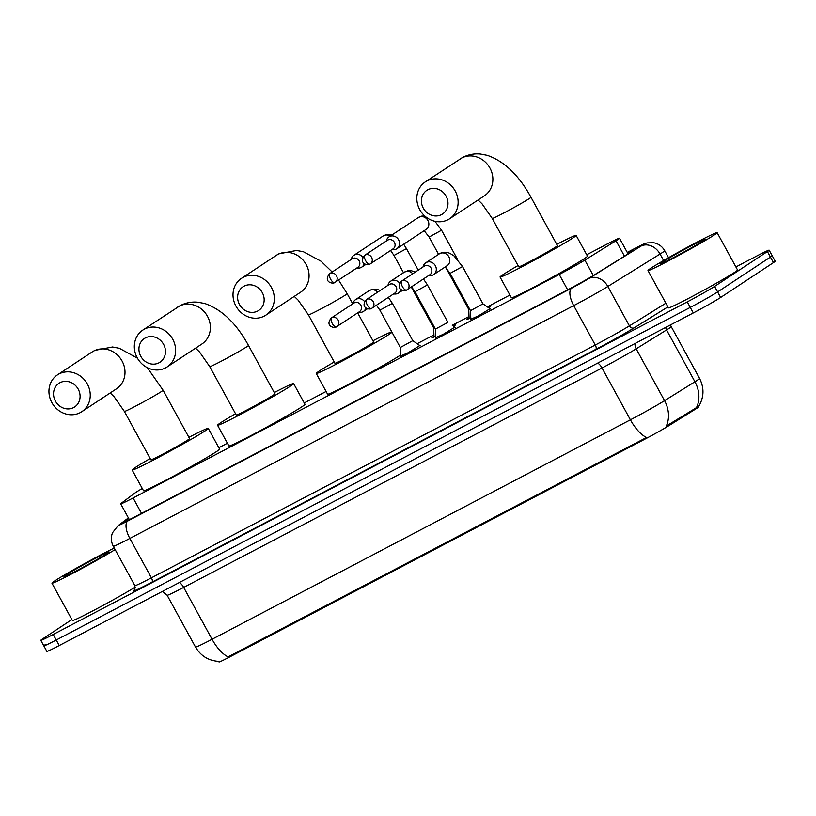 <?xml version="1.0" encoding="UTF-8"?>
<svg xmlns="http://www.w3.org/2000/svg" width="816" height="816" viewBox="0 0 816 816"><rect width="100%" height="100%" fill="white"/><g stroke="black" fill="none" stroke-linecap="round" stroke-linejoin="round"><path stroke-width="1.22" d="M419.801 345.535L408.184 352.716L400.646 356.021M454.889 327.134L443.272 334.305L435.734 337.62M489.977 308.723L478.36 315.904L470.822 319.209M453.084 325.87A13.423 0.52 151.3 0 1 455.44 324.921A13.423 0.52 151.3 0 1 454.451 325.717A13.423 0.52 151.3 0 1 453.614 326.247L455.318 327.43M435.683 336.161A13.423 0.52 151.3 0 1 431.899 337.814A13.423 0.52 151.3 0 1 432.888 337.018A13.423 0.52 151.3 0 1 433.979 336.335M488.172 307.469A13.423 0.52 151.3 0 1 490.538 306.52A13.423 0.52 151.3 0 1 489.549 307.306A13.423 0.52 151.3 0 1 488.702 307.846M470.771 317.761A13.423 0.52 151.3 0 1 466.997 319.403A13.423 0.52 151.3 0 1 467.986 318.617A13.423 0.52 151.3 0 1 469.067 317.924M142.28 488.468A23.654 0.908 -28.7 0 0 134.589 493.252L121.278 503.248A23.654 0.908 -28.7 0 0 120.697 503.829A23.654 0.908 -28.7 0 0 133.1 497.974L559.225 274.462A23.654 0.908 -28.7 0 0 584.837 260.09L616.009 240.73A23.654 0.908 -28.7 0 0 617.743 239.618A23.654 0.908 -28.7 0 0 619.487 238.231A23.654 0.908 -28.7 0 0 607.084 244.086L586.724 254.755M218.657 661.388L218.974 661.97A21.287 0.816 -28.7 0 0 230.143 656.707L645.221 438.977A21.287 0.816 -28.7 0 0 668.263 426.044L695.538 409.102A21.287 0.816 -28.7 0 0 697.099 408.102A21.287 0.816 -28.7 0 0 698.669 406.858M509.908 295.055L487.336 306.887M469.016 316.506L452.248 325.298M433.928 334.907L417.16 343.709M326.094 391.476L304.225 402.941M227.409 443.231L218.841 447.729M230.143 656.707L229.765 656.023L228.194 656.911A27.591 11.608 -117.7 0 1 212.048 639.265L630.401 419.812A31.538 1.214 -28.7 0 0 664.54 400.656A27.591 22.613 58.2 0 1 666.295 426.044L697.721 406.909M735.899 266.944L756.738 256.02A23.654 0.908 151.3 0 1 769.151 250.165L772.171 255.694A23.654 0.908 151.3 0 1 770.426 257.081L717.611 291.944A23.654 0.908 151.3 0 1 690.265 307.418L56.233 639.999A23.654 0.908 151.3 0 1 43.829 645.854L46.849 651.382A23.654 0.908 151.3 0 0 59.262 645.527L693.294 312.946A23.654 0.908 151.3 0 0 720.64 297.473L773.456 262.609A23.654 0.908 151.3 0 0 775.2 261.222L772.171 255.694A23.654 0.908 151.3 0 1 770.426 257.081L717.611 291.944A23.654 0.908 151.3 0 1 690.265 307.418L56.233 639.999A23.654 0.908 151.3 0 1 43.829 645.854A23.654 0.908 151.3 0 1 45.574 644.467M229.765 656.023L646.547 437.468A27.591 11.608 62.3 0 1 630.401 419.812L602.024 367.985L183.671 587.428A31.538 1.214 151.3 0 1 167.127 595.231L162.343 591.457M128.663 518.374L125.154 521.006A23.654 0.908 -28.7 0 0 124.573 521.597A23.654 0.908 -28.7 0 0 136.976 515.743L568.67 289.303A23.654 0.908 -28.7 0 0 594.272 274.931L630.125 252.664A23.654 0.908 -28.7 0 0 631.859 251.552A23.654 0.908 -28.7 0 0 633.604 250.165A23.654 0.908 -28.7 0 0 627.473 252.807M769.151 250.165A23.654 0.908 151.3 0 1 767.397 251.552L714.581 286.416A23.654 0.908 151.3 0 1 687.245 301.889L53.203 634.471A23.654 0.908 151.3 0 1 40.8 640.325A23.654 0.908 151.3 0 1 42.544 638.938L71.869 619.579M650.893 268.219A39.423 1.51 151.3 0 1 689.306 246.228A39.423 1.51 151.3 0 1 717.131 232.672A39.423 1.51 151.3 0 1 714.224 234.988A39.423 1.51 151.3 0 1 675.811 256.979A39.423 1.51 151.3 0 1 647.975 270.535A39.423 1.51 151.3 0 1 650.893 268.219M717.131 232.672L737.562 269.994A39.423 1.51 151.3 0 1 734.655 272.309A39.423 1.51 151.3 0 1 696.242 294.301A39.423 1.51 151.3 0 1 668.406 307.846L647.975 270.535M703.208 240.771A25.704 0.989 151.3 0 1 678.586 254.878A25.704 0.989 151.3 0 1 660.052 263.966A25.704 0.989 151.3 0 1 661.909 262.436A25.704 0.989 151.3 0 1 687.378 247.87A25.704 0.989 151.3 0 1 705.106 239.302A25.704 0.989 151.3 0 1 703.208 240.771M115.127 549.586A39.423 1.51 151.3 0 1 76.704 571.271A39.423 1.51 151.3 0 1 51.949 583.185A39.423 1.51 151.3 0 1 54.856 580.859A39.423 1.51 151.3 0 1 114.291 548.046M107.182 553.421A25.704 0.989 151.3 0 1 82.559 567.528A25.704 0.989 151.3 0 1 64.015 576.616A25.704 0.989 151.3 0 1 65.882 575.076A25.704 0.989 151.3 0 1 91.351 560.521A25.704 0.989 151.3 0 1 109.079 551.953A25.704 0.989 151.3 0 1 107.182 553.421M135.323 587.061A39.423 1.51 151.3 0 1 96.931 608.695A39.423 1.51 151.3 0 1 72.379 620.497L51.949 583.185M427.89 189.73A14.188 12.862 -123.4 0 0 423.29 208.151A14.188 12.862 -123.4 0 0 441.507 214.608A14.188 12.862 -123.4 0 0 446.097 196.187A14.188 12.862 -123.4 0 0 427.89 189.73M448.066 219.677A22.073 20.012 56.6 0 1 420.24 210.508A22.073 20.012 56.6 0 1 425.309 181.907A22.073 20.012 56.6 0 1 426.88 180.979A22.073 20.012 56.6 0 1 454.706 190.159A22.073 20.012 56.6 0 1 449.636 218.759A22.073 20.012 56.6 0 1 448.066 219.677M530.971 197.248A22.073 0.847 -28.7 0 1 529.339 198.543A22.073 0.847 -28.7 0 1 503.819 212.986A22.073 0.847 -28.7 0 1 492.242 218.453L518.721 266.822A22.073 0.847 -28.7 0 0 534.307 259.233A22.073 0.847 -28.7 0 0 555.829 246.922A22.073 0.847 -28.7 0 0 557.45 245.626L530.971 197.248C518.843 175.185 504.278 161.211 487.274 155.346L480.4 154.03C474.208 153.439 468.302 154.561 462.692 157.417L425.309 181.907M556.767 244.361A43.36 1.663 151.3 0 1 576.127 235.396A43.36 1.663 151.3 0 1 572.924 237.946A43.36 1.663 151.3 0 1 530.665 262.14A43.36 1.663 151.3 0 1 500.055 277.042A43.36 1.663 151.3 0 1 503.248 274.492A43.36 1.663 151.3 0 1 518.038 265.567M576.127 235.396L587.479 256.132A43.36 1.663 151.3 0 1 584.276 258.682A43.36 1.663 151.3 0 1 542.018 282.866A43.36 1.663 151.3 0 1 511.397 297.779L500.055 277.042M244.076 286.151A14.188 12.862 -123.4 0 0 239.486 304.562A14.188 12.862 -123.4 0 0 257.693 311.029A14.188 12.862 -123.4 0 0 262.283 292.607A14.188 12.862 -123.4 0 0 244.076 286.151M264.251 316.098A22.073 20.012 56.6 0 1 236.426 306.928A22.073 20.012 56.6 0 1 241.505 278.327A22.073 20.012 56.6 0 1 243.066 277.399A22.073 20.012 56.6 0 1 270.902 286.579A22.073 20.012 56.6 0 1 265.822 315.17A22.073 20.012 56.6 0 1 264.251 316.098M352.726 303.848L347.157 293.668A22.073 0.847 -28.7 0 1 345.525 294.964A22.073 0.847 -28.7 0 1 320.005 309.407A22.073 0.847 -28.7 0 1 308.428 314.874L334.907 363.242A22.073 0.847 -28.7 0 0 350.503 355.654A22.073 0.847 -28.7 0 0 372.014 343.342A22.073 0.847 -28.7 0 0 373.636 342.037L357.673 312.875M391.996 332.275A43.36 1.663 151.3 0 1 389.11 334.366A43.36 1.663 151.3 0 1 346.851 358.561A43.36 1.663 151.3 0 1 316.241 373.463A43.36 1.663 151.3 0 1 319.433 370.913A43.36 1.663 151.3 0 1 334.223 361.988M372.953 340.782A43.36 1.663 151.3 0 1 391.762 331.837M400.605 355.001A43.36 1.663 151.3 0 1 400.462 355.103A43.36 1.663 151.3 0 1 358.204 379.287A43.36 1.663 151.3 0 1 327.593 394.199L316.241 373.463M145.391 337.916A14.188 12.862 -123.4 0 0 140.801 356.327A14.188 12.862 -123.4 0 0 159.008 362.794A14.188 12.862 -123.4 0 0 163.598 344.372A14.188 12.862 -123.4 0 0 145.391 337.916M165.577 367.863A22.073 20.012 56.6 0 1 137.741 358.693A22.073 20.012 56.6 0 1 142.82 330.092A22.073 20.012 56.6 0 1 144.381 329.164A22.073 20.012 56.6 0 1 172.217 338.344A22.073 20.012 56.6 0 1 167.137 366.935A22.073 20.012 56.6 0 1 165.577 367.863M248.472 345.433A22.073 0.847 -28.7 0 1 246.84 346.729A22.073 0.847 -28.7 0 1 221.32 361.172A22.073 0.847 -28.7 0 1 209.743 366.629L236.232 415.007A22.073 0.847 -28.7 0 0 251.818 407.419A22.073 0.847 -28.7 0 0 273.329 395.107A22.073 0.847 -28.7 0 0 274.951 393.802L248.472 345.433C236.354 323.36 221.789 309.397 204.775 303.521L197.9 302.216C191.709 301.614 185.803 302.746 180.203 305.602L142.82 330.092M274.268 392.547A43.36 1.663 151.3 0 1 293.627 383.581A43.36 1.663 151.3 0 1 290.425 386.131A43.36 1.663 151.3 0 1 248.176 410.326A43.36 1.663 151.3 0 1 217.556 425.228A43.36 1.663 151.3 0 1 220.759 422.678A43.36 1.663 151.3 0 1 235.538 413.753M293.627 383.581L304.98 404.318A43.36 1.663 151.3 0 1 301.777 406.868A43.36 1.663 151.3 0 1 259.519 431.052A43.36 1.663 151.3 0 1 228.908 445.964L217.556 425.228M60.007 382.694A14.188 12.862 -123.4 0 0 55.417 401.115A14.188 12.862 -123.4 0 0 73.624 407.572A14.188 12.862 -123.4 0 0 78.214 389.161A14.188 12.862 -123.4 0 0 60.007 382.694M80.192 412.651A22.073 20.012 56.6 0 1 52.357 403.471A22.073 20.012 56.6 0 1 57.436 374.881A22.073 20.012 56.6 0 1 59.007 373.952A22.073 20.012 56.6 0 1 86.833 383.132A22.073 20.012 56.6 0 1 81.753 411.723A22.073 20.012 56.6 0 1 80.192 412.651M163.088 390.221A22.073 0.847 -28.7 0 1 161.456 391.517A22.073 0.847 -28.7 0 1 135.946 405.96A22.073 0.847 -28.7 0 1 124.358 411.417L150.848 459.796A22.073 0.847 -28.7 0 0 166.433 452.207A22.073 0.847 -28.7 0 0 187.945 439.885A22.073 0.847 -28.7 0 0 189.577 438.59L163.088 390.221L147.339 367.669M188.884 437.335A43.36 1.663 151.3 0 1 208.243 428.369A43.36 1.663 151.3 0 1 205.051 430.919A43.36 1.663 151.3 0 1 162.792 455.104A43.36 1.663 151.3 0 1 132.172 470.016A43.36 1.663 151.3 0 1 135.374 467.466A43.36 1.663 151.3 0 1 150.154 458.541M208.243 428.369L219.596 449.096A43.36 1.663 151.3 0 1 216.393 451.656A43.36 1.663 151.3 0 1 174.145 475.84A43.36 1.663 151.3 0 1 143.524 490.753L132.172 470.016M391.823 249.676L393.322 249.716A7.099 6.436 -123.4 0 0 396.311 249.033A7.099 6.436 -123.4 0 0 396.811 248.737A7.099 6.436 -123.4 0 0 398.606 239.822A7.099 6.436 -123.4 0 0 389.497 236.599A7.099 6.436 -123.4 0 0 388.997 236.895A7.099 6.436 -123.4 0 0 386.723 239.72L386.172 241.118M365.038 255.092A5.12 2.152 -117.7 0 0 365.69 260.783A5.12 2.152 62.3 0 0 369.872 264.129L392.945 248.931A5.12 4.641 -123.4 0 0 387.661 240.159A5.12 4.641 -123.4 0 0 387.304 240.373L364.67 255.306C358.061 263.435 367.741 265.945 369.872 264.129A5.12 2.152 62.3 0 0 369.954 264.078A5.12 4.641 -123.4 0 0 371.494 257.224A5.12 4.641 -123.4 0 0 364.67 255.306M469.088 318.577L468.751 309.458L469.659 309.121M356.725 268.076L358.234 268.117A7.099 6.436 -123.4 0 0 361.223 267.444A7.099 6.436 -123.4 0 0 361.723 267.148A7.099 6.436 -123.4 0 0 364.242 263.548M362.906 257.295A7.099 6.436 -123.4 0 0 354.409 255A7.099 6.436 -123.4 0 0 353.899 255.296A7.099 6.436 -123.4 0 0 351.635 258.121L351.084 259.529M329.95 273.503A5.12 2.152 -117.7 0 0 330.602 279.184A5.12 2.152 62.3 0 0 334.784 282.53L357.857 267.332A5.12 4.641 -123.4 0 0 352.573 258.57A5.12 4.641 -123.4 0 0 352.206 258.784L329.582 273.717C322.973 281.846 332.642 284.345 334.784 282.53A5.12 2.152 62.3 0 0 334.866 282.489A5.12 4.641 -123.4 0 0 336.406 275.635A5.12 4.641 -123.4 0 0 329.582 273.717M434 336.988L433.663 327.859L434.571 327.522M470.842 319.739L470.506 310.672L482.96 303.858L488.713 307.836M428.584 275.573L430.093 275.614A7.099 6.436 -123.4 0 0 433.072 274.941A7.099 6.436 -123.4 0 0 433.582 274.645A7.099 6.436 -123.4 0 0 435.367 265.73A7.099 6.436 -123.4 0 0 426.268 262.497A7.099 6.436 -123.4 0 0 425.758 262.793A7.099 6.436 -123.4 0 0 423.494 265.618L422.933 267.026M401.798 281A5.12 2.152 -117.7 0 0 402.451 286.681A5.12 2.152 62.3 0 0 406.643 290.027L429.716 274.829A5.12 4.641 -123.4 0 0 424.432 266.057A5.12 4.641 -123.4 0 0 424.065 266.281L401.441 281.214C394.822 289.343 404.501 291.842 406.643 290.027A5.12 2.152 62.3 0 0 406.715 289.986A5.12 4.641 -123.4 0 0 408.265 283.132A5.12 4.641 -123.4 0 0 401.441 281.214M447.341 322.687L447.872 322.269L427.441 284.947L414.987 291.771L435.418 329.083L447.341 322.687M393.496 293.984L394.995 294.025A7.099 6.436 -123.4 0 0 397.984 293.342A7.099 6.436 -123.4 0 0 398.483 293.046A7.099 6.436 -123.4 0 0 401.003 289.445M399.677 283.203A7.099 6.436 -123.4 0 0 391.17 280.908A7.099 6.436 -123.4 0 0 390.67 281.204A7.099 6.436 -123.4 0 0 388.396 284.029L387.845 285.427M366.71 299.401A5.12 2.152 -117.7 0 0 367.363 305.092A5.12 2.152 62.3 0 0 371.545 308.438L394.618 293.24A5.12 4.641 -123.4 0 0 389.334 284.468A5.12 4.641 -123.4 0 0 388.977 284.682L366.343 299.615C359.734 307.744 369.413 310.253 371.545 308.438A5.12 2.152 62.3 0 0 371.627 308.387A5.12 4.641 -123.4 0 0 373.167 301.532A5.12 4.641 -123.4 0 0 366.343 299.615M400.666 356.551L400.33 347.483L412.774 340.67L420.23 345.831M358.408 312.385L359.907 312.426A7.099 6.436 -123.4 0 0 362.896 311.753A7.099 6.436 -123.4 0 0 363.395 311.457A7.099 6.436 -123.4 0 0 365.915 307.856M364.589 301.604A7.099 6.436 -123.4 0 0 356.082 299.309A7.099 6.436 -123.4 0 0 355.582 299.615A7.099 6.436 -123.4 0 0 353.308 302.43L352.757 303.838M331.622 317.812A5.12 2.152 -117.7 0 0 332.275 323.493A5.12 2.152 62.3 0 0 336.457 326.839L359.53 311.641A5.12 4.641 -123.4 0 0 354.246 302.879A5.12 4.641 -123.4 0 0 353.889 303.093L331.255 318.026C324.646 326.155 334.315 328.654 336.457 326.839A5.12 2.152 62.3 0 0 336.539 326.798A5.12 4.641 -123.4 0 0 338.079 319.943A5.12 4.641 -123.4 0 0 331.255 318.026M624.464 256.183L616.009 240.73M695.538 409.102L694.987 408.102M645.221 438.977L644.844 438.294M668.263 426.044L667.712 425.044M593.293 275.543L584.837 260.09M567.65 289.833L559.225 274.462M141.525 513.356L133.1 497.974M635.113 343.465A7.885 6.457 -121.8 0 0 636.164 348.83L664.54 400.656L694.936 381.776A31.538 1.214 -28.7 0 0 697.252 380.297A31.538 1.214 -28.7 0 0 699.577 378.44L671.201 326.614A31.538 1.214 151.3 0 1 668.875 328.471A31.538 1.214 151.3 0 1 666.56 329.95L636.164 348.83A31.538 1.214 151.3 0 1 602.024 367.985A7.885 3.315 62.3 0 0 597.71 363.089M696.629 407.286A27.591 22.613 58.2 0 0 694.936 381.776L666.56 329.95A7.885 6.457 -121.8 0 1 665.632 327.461M218.943 661.399C208.59 660.776 200.777 655.993 195.503 647.068A31.538 1.214 -28.7 0 0 212.048 639.265L183.671 587.428A7.885 3.315 62.3 0 0 179.357 582.532M773.456 262.609L767.397 251.552M720.64 297.473L714.581 286.416M693.294 312.946L687.245 301.889M59.262 645.527L53.203 634.471M128.489 518.058L119.952 524.464A15.769 0.602 -28.7 0 0 127.837 520.955L571.69 288.13A15.769 0.602 -28.7 0 0 588.764 278.552L640.978 246.116A15.769 0.602 -28.7 0 0 642.131 245.381A15.769 0.602 -28.7 0 0 635.021 248.35L627.259 252.43M635.531 248.084A15.769 6.63 62.3 0 0 635.266 248.207C645.038 243.239 643.661 243.984 647.129 242.913L653.677 242.74C658.543 243.739 662.215 246.391 664.693 250.696A31.538 1.214 151.3 0 1 662.368 252.552A31.538 1.214 151.3 0 1 660.052 254.031L663.602 260.518M627.259 252.409L635.266 248.207A15.769 6.63 62.3 0 0 635.021 248.35M667.886 306.898L634.175 327.838A35.476 1.367 151.3 0 1 595.762 349.381L151.909 582.206A35.476 1.367 151.3 0 1 134.181 590.111L134.538 589.835M640.978 246.116A15.769 12.923 58.2 0 1 660.052 254.031L607.838 286.467L629.401 325.859L665.866 303.205M588.764 278.552A15.769 12.923 58.2 0 1 607.838 286.467A31.538 1.214 151.3 0 1 573.699 305.623L595.262 345.015A31.538 1.214 -28.7 0 0 629.401 325.859A3.937 3.233 -121.8 0 0 634.175 327.838M571.69 288.13A15.769 6.63 62.3 0 0 573.699 305.623L129.846 538.438L151.409 577.83L595.262 345.015A3.937 1.663 -117.7 0 1 595.762 349.381M127.837 520.955A15.769 6.63 62.3 0 0 129.846 538.438A31.538 1.214 151.3 0 1 113.302 546.251L134.864 585.633A31.538 1.214 -28.7 0 0 151.409 577.83A3.937 1.663 -117.7 0 1 151.909 582.206M128.398 517.905L118.055 525.677A15.769 15.229 53.1 0 1 119.952 524.464M449.636 218.759L484.388 195.82A22.073 20.012 -123.4 0 0 489.457 167.219A22.073 20.012 -123.4 0 0 461.632 158.049A22.073 20.012 -123.4 0 0 460.061 158.967M265.822 315.17L300.574 292.24A22.073 20.012 -123.4 0 0 305.643 263.639A22.073 20.012 -123.4 0 0 277.817 254.459A22.073 20.012 -123.4 0 0 276.247 255.388L241.505 278.327M167.137 366.935L201.889 344.005A22.073 20.012 -123.4 0 0 206.958 315.404A22.073 20.012 -123.4 0 0 179.132 306.224A22.073 20.012 -123.4 0 0 177.562 307.153M81.753 411.723L116.504 388.793A22.073 20.012 -123.4 0 0 121.584 360.193A22.073 20.012 -123.4 0 0 93.748 351.013A22.073 20.012 -123.4 0 0 92.188 351.941L57.436 374.881M424.177 230.673L429.104 237.038L441.558 230.224L457.419 259.192M425.962 229.5A7.099 6.436 -123.4 0 0 426.115 229.398A7.099 6.436 -123.4 0 0 427.747 220.208A7.099 6.436 -123.4 0 0 418.802 217.26A7.099 6.436 -123.4 0 0 418.445 217.454A7.099 6.436 -123.4 0 0 418.292 217.556L388.997 236.895M390.568 250.502L394.016 255.439L406.46 248.625L418.231 270.127M390.211 236.089A7.099 6.436 -123.4 0 0 383.704 235.661A7.099 6.436 -123.4 0 0 383.357 235.865A7.099 6.436 -123.4 0 0 383.204 235.957L353.899 255.296M470.516 310.682L450.085 273.36L462.529 266.546L482.96 303.858L490.416 309.019M446.933 265.822A7.099 6.436 -123.4 0 0 447.086 265.72A7.099 6.436 -123.4 0 0 448.718 256.53A7.099 6.436 -123.4 0 0 439.773 253.582A7.099 6.436 -123.4 0 0 439.426 253.786A7.099 6.436 -123.4 0 0 439.273 253.878L425.758 262.793M412.743 273.748A7.099 6.436 -123.4 0 0 404.685 271.983A7.099 6.436 -123.4 0 0 404.328 272.187A7.099 6.436 -123.4 0 0 404.175 272.289L390.67 281.204M400.33 347.494L379.899 310.172L392.353 303.358L412.784 340.67M377.655 292.159A7.099 6.436 -123.4 0 0 369.597 290.394A7.099 6.436 -123.4 0 0 369.24 290.598A7.099 6.436 -123.4 0 0 369.087 290.69L355.582 299.615M628.085 253.929L619.487 238.231M129.346 519.629L120.697 503.829M698.557 406.674C704.055 397.453 704.402 388.049 699.577 378.44M195.503 647.068L167.127 595.231M671.201 326.614L670.517 324.901M40.8 640.325L43.829 645.854M664.693 250.696L668.528 257.693M134.864 585.633C134.966 589.458 134.793 590.927 134.344 590.05L134.66 589.805M118.055 525.677L112.516 532.736C110.752 537.356 111.017 541.855 113.302 546.251M492.242 218.453L482.042 203.837L478.094 199.971M347.157 293.668L338.579 280.061M332.183 271.993L321.025 261.222L303.46 251.767L296.585 250.451L278.878 253.837L276.247 255.388M308.428 314.874L298.228 300.247L294.28 296.392M209.743 366.629L199.543 352.012L195.595 348.157M137.435 358.163L119.391 348.31L112.526 346.994L94.819 350.39L92.188 351.941M124.358 411.417L114.158 396.8L110.211 392.945M424.697 215.934L421.688 216.128L418.292 217.556M468.761 309.458L445.852 267.617M438.58 254.337L429.104 237.038M434.979 221.32L441.558 230.224M426.115 229.398L396.811 248.737M392.149 234.814L386.6 234.539L383.204 235.957M433.663 327.869L411.284 286.987M403.492 272.738L394.016 255.439M403.685 244.198L406.46 248.625M365.833 264.435L361.723 267.148M439.273 253.878L439.528 253.715C442.731 251.858 446.24 251.767 450.075 253.429L454.033 255.928L462.529 266.546M445.148 266.995L450.085 273.36M447.086 265.72L433.582 274.645M404.175 272.289L407.582 270.861L411.397 270.749L415.364 272.024M423.463 278.95L427.441 284.947M435.418 329.083L435.754 338.14M411.539 286.824L414.987 291.771M402.594 290.333L398.483 293.046M369.087 290.69L372.484 289.272L376.309 289.16L380.276 290.425M388.375 297.361L392.353 303.358M376.451 305.235L379.899 310.172M367.506 308.744L363.395 311.457"/></g></svg>
